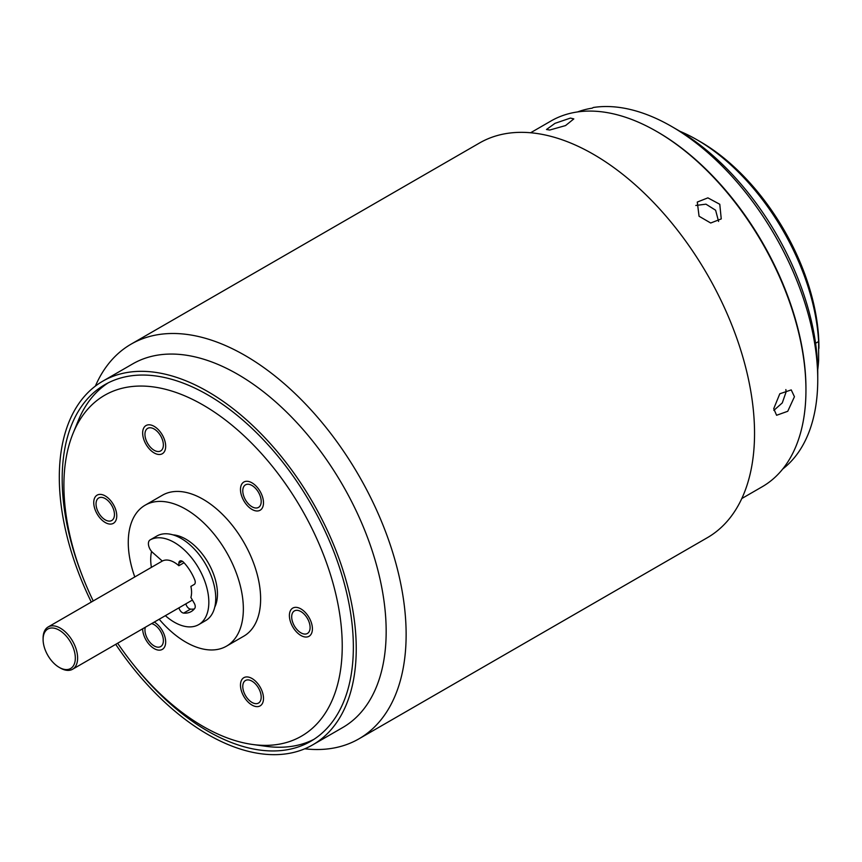 <?xml version="1.0" encoding="UTF-8"?>
<svg xmlns="http://www.w3.org/2000/svg" width="862" height="862" viewBox="0 0 862 862"><rect width="100%" height="100%" fill="white"/><g stroke="black" fill="none" stroke-linecap="round" stroke-linejoin="round"><path stroke-width="1.29" d="M782.761 468.982A206.708 119.344 -120 0 0 817.747 379.614A206.708 119.344 -120 0 0 671.584 126.445A206.708 119.344 -120 0 0 593.325 107.491L592.172 108.159A206.708 119.344 -120 0 0 577.594 111.931M680.01 131.336A172.529 99.604 60 0 1 696.905 139.741A172.529 99.604 60 0 1 818.631 341.503L818.631 360.262A172.529 99.604 60 0 1 817.726 369.873M818.9 348.377L818.9 347.052A167.648 96.792 -120 0 0 700.364 141.734L696.905 139.741M818.631 341.503L815.571 343.27M817.381 360.984L818.631 360.262M817.747 379.614L817.747 372.966A198.572 114.646 -120 0 0 677.338 129.774L671.584 126.445M805.948 390.001L805.948 388.751A209.552 120.992 -120 0 0 657.781 132.091L656.628 131.433A211.179 121.93 -120 0 0 551.033 120.971L530.615 132.759M741.805 498.538L762.213 486.75A211.179 121.93 -120 0 0 805.948 390.077L805.948 390.077A211.179 121.93 -120 0 0 656.628 131.433M794.441 396.725L787.749 411.282L776.587 415.279L773.731 408.685L779.808 393.772L791.23 389.915L794.441 396.725M570.45 118.072L573.812 118.913L565.547 125.572L549.73 130.033L546.497 129.505L554.956 123.363L570.45 118.072M719.781 204.283L721.246 218.916L710.708 223.01L699.06 216.243L697.283 202.064L707.885 197.861L719.781 204.283M773.839 410.387L782.276 402.92L786.101 391.908L785.864 389.57M304.771 748.798A227.87 131.563 -120 0 0 358.937 738.842L707.346 537.694A227.87 131.563 -120 0 0 754.541 433.381A227.87 131.563 -120 0 0 655.077 204.057A227.87 131.563 -120 0 0 479.487 143.017L131.067 344.164A227.87 131.563 -120 0 0 95.37 386.101M358.937 738.842A227.87 131.563 -120 0 0 406.131 634.529A227.87 131.563 -120 0 0 306.667 405.215A227.87 131.563 -120 0 0 131.067 344.164M312.755 744.833L342.677 727.56A209.962 121.219 -120 0 0 386.165 631.447A209.962 121.219 -120 0 0 294.513 420.15A209.962 121.219 -120 0 0 132.716 363.893L102.793 381.166A209.962 121.219 60 0 1 264.591 437.422A209.962 121.219 60 0 1 356.243 648.72A209.962 121.219 60 0 1 312.755 744.833A209.962 121.219 60 0 1 115.713 644.345M91.297 602.064A209.962 121.219 60 0 1 59.306 477.289A209.962 121.219 60 0 1 102.793 381.166M133.47 664.677A205.889 118.87 -120 0 0 310.719 741.309A205.889 118.87 -120 0 0 353.355 647.06A205.889 118.87 -120 0 0 263.481 439.857A205.889 118.87 -120 0 0 104.83 384.689A205.889 118.87 -120 0 0 62.183 478.949A205.889 118.87 -120 0 0 82.569 576.506M108.095 382.922A205.889 118.87 -120 0 0 78.194 420.785L73.076 433.317A196.805 113.622 60 0 1 228.322 422.261A196.805 113.622 60 0 1 342.236 646.058A196.805 113.622 60 0 1 252.728 744.499A196.805 113.622 60 0 1 117.641 643.235M93.225 600.943A196.805 113.622 60 0 1 63.907 485.371A196.805 113.622 60 0 1 73.076 433.317M313.887 739.37A205.889 118.87 60 0 1 266.153 746.33L252.728 744.499M226.501 646.155L243.763 636.188A81.384 46.99 -120 0 0 260.626 598.939A81.384 46.99 -120 0 0 225.101 517.038A81.384 46.99 -120 0 0 162.39 495.241L145.118 505.207A81.384 46.99 60 0 1 207.828 527.005A81.384 46.99 60 0 1 243.353 608.906A81.384 46.99 60 0 1 226.501 646.155A81.384 46.99 60 0 1 159.201 619.239M291.69 616.88A13.016 7.521 -120 0 0 297.379 629.982A13.016 7.521 -120 0 0 307.411 633.473A13.016 7.521 -120 0 0 310.104 627.514A13.016 7.521 -120 0 0 304.426 614.401A13.016 7.521 -120 0 0 294.395 610.921A13.016 7.521 -120 0 0 291.69 616.88M247.383 502.675A13.016 7.521 -120 0 0 258.503 507.406A13.016 7.521 -120 0 0 256.596 489.573A13.016 7.521 -120 0 0 245.476 484.853A13.016 7.521 -120 0 0 247.383 502.675M158.77 451.516A13.016 7.521 -120 0 0 160.677 450.923A13.016 7.521 -120 0 0 161.463 437.39A13.016 7.521 -120 0 0 149.557 427.778A13.016 7.521 -120 0 0 147.65 428.371A13.016 7.521 -120 0 0 146.852 441.904A13.016 7.521 -120 0 0 158.77 451.516M114.452 514.549A13.016 7.521 -120 0 0 108.774 501.447A13.016 7.521 -120 0 0 98.742 497.956A13.016 7.521 -120 0 0 96.038 503.914A13.016 7.521 -120 0 0 101.727 517.028A13.016 7.521 -120 0 0 111.758 520.508A13.016 7.521 -120 0 0 114.452 514.549M145.312 627.256A13.016 7.521 -120 0 0 149.557 641.856A13.016 7.521 -120 0 0 160.677 646.575A13.016 7.521 -120 0 0 158.77 628.754A13.016 7.521 -120 0 0 151.615 623.614M247.383 679.913A13.016 7.521 -120 0 0 245.476 680.506A13.016 7.521 -120 0 0 244.679 694.039A13.016 7.521 -120 0 0 256.596 703.651A13.016 7.521 -120 0 0 258.503 703.058A13.016 7.521 -120 0 0 259.29 689.525A13.016 7.521 -120 0 0 247.383 679.913M134.784 576.947A81.384 46.99 60 0 1 128.266 542.457A81.384 46.99 60 0 1 145.118 505.207M214.735 607.214A44.759 25.838 -120 0 0 217.461 593.95A44.759 25.838 -120 0 0 172.96 534.86M151.4 567.358A44.759 25.838 60 0 1 150.71 559.406A44.759 25.838 60 0 1 151.572 551.411M178.984 607.818A4.881 2.823 -120 0 0 183.66 613.097A33.769 19.503 -120 0 0 191.192 611.578A33.769 19.503 -120 0 0 194.747 608.389A4.881 2.823 -120 0 0 194.23 603.206L190.89 597.431A24.416 14.094 -120 0 0 191.569 592.291A24.416 14.094 -120 0 0 190.89 586.386L194.23 584.458A4.881 2.823 -120 0 0 194.747 579.867A33.769 19.503 -120 0 0 183.66 562.347A4.881 2.823 -120 0 0 179.856 561.011A4.881 2.823 -120 0 0 178.854 563.242L182.302 561.248M43.1 639.475L43.1 638.139A24.416 14.094 60 0 1 48.153 626.965A24.416 14.094 60 0 1 66.967 633.505A24.416 14.094 60 0 1 77.623 658.072A24.416 14.094 60 0 1 72.57 669.257A24.416 14.094 60 0 1 60.362 668.039L59.209 667.382A22.789 13.156 60 0 1 43.1 639.475A22.789 13.156 60 0 1 59.209 630.165A22.789 13.156 60 0 1 75.328 658.072A22.789 13.156 60 0 1 59.209 667.382M184.015 562.735L178.854 565.72A24.416 14.094 -120 0 0 162.304 561.065L152.671 552.531A8.135 4.698 60 0 1 148.609 545.484A8.135 4.698 60 0 1 150.096 539.924A8.135 4.698 60 0 1 150.139 539.903A48.832 28.187 60 0 1 198.842 568.446A48.832 28.187 60 0 1 198.713 624.616L205.619 620.629A48.832 28.187 -120 0 0 205.749 564.459A48.832 28.187 -120 0 0 157.035 535.916A8.135 4.698 -120 0 0 157.003 535.938A8.135 4.698 -120 0 0 156.959 535.959M194.284 608.96A33.769 19.503 60 0 1 190.556 609.111A4.881 2.823 60 0 1 185.89 603.831M178.854 565.72L178.854 563.242M198.713 624.616A48.832 28.187 60 0 1 174.307 622.192A48.832 28.187 60 0 1 165.364 615.673M718.585 221.448L715.611 210.22L705.967 204.175L695.828 205.458M312.41 628.84A16.281 9.396 60 0 1 309.038 636.285A16.281 9.396 60 0 1 296.496 631.932A16.281 9.396 60 0 1 289.395 615.554A16.281 9.396 60 0 1 292.768 608.098A16.281 9.396 60 0 1 305.31 612.462A16.281 9.396 60 0 1 312.41 628.84M257.738 487.946A16.281 9.396 60 0 1 260.13 510.229A16.281 9.396 60 0 1 246.23 504.313A16.281 9.396 60 0 1 243.849 482.03A16.281 9.396 60 0 1 257.738 487.946M148.404 424.815A16.281 9.396 60 0 1 163.295 436.829A16.281 9.396 60 0 1 162.304 453.746A16.281 9.396 60 0 1 159.912 454.479A16.281 9.396 60 0 1 145.031 442.465A16.281 9.396 60 0 1 146.023 425.548A16.281 9.396 60 0 1 148.404 424.815M93.742 502.589A16.281 9.396 60 0 1 97.115 495.144A16.281 9.396 60 0 1 109.657 499.497A16.281 9.396 60 0 1 116.758 515.875A16.281 9.396 60 0 1 113.385 523.331A16.281 9.396 60 0 1 100.843 518.967A16.281 9.396 60 0 1 93.742 502.589M154.276 622.084A16.281 9.396 60 0 1 159.912 627.116A16.281 9.396 60 0 1 162.304 649.398A16.281 9.396 60 0 1 148.404 643.494A16.281 9.396 60 0 1 142.65 628.786M257.738 706.614A16.281 9.396 60 0 1 242.858 694.6A16.281 9.396 60 0 1 243.849 677.683A16.281 9.396 60 0 1 246.23 676.95A16.281 9.396 60 0 1 261.121 688.964A16.281 9.396 60 0 1 260.13 705.881A16.281 9.396 60 0 1 257.738 706.614M183.66 613.097L190.556 609.111M150.139 539.903L157.035 535.916M805.948 388.751L805.948 390.077M192.409 600.06L72.57 669.257M162.304 561.065L48.153 626.965M150.096 539.924L157.003 535.938"/></g></svg>
